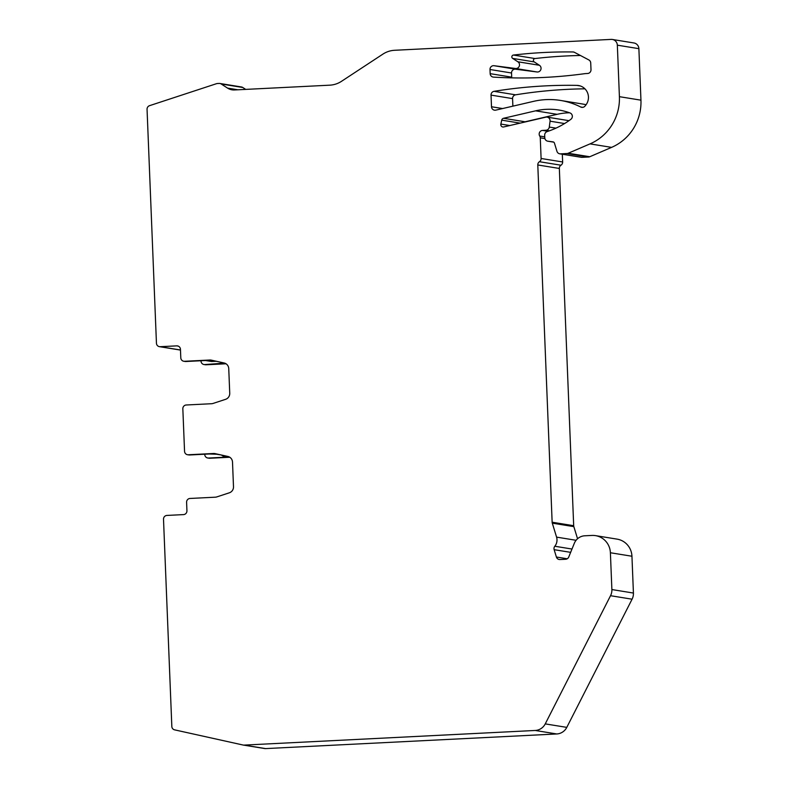 <?xml version="1.0" encoding="UTF-8"?>
<svg xmlns="http://www.w3.org/2000/svg" width="788" height="788" viewBox="0 0 788 788"><rect width="100%" height="100%" fill="white"/><g stroke="black" fill="none" stroke-linecap="round" stroke-linejoin="round"><path stroke-width="1.18" d="M580.697 107.01A72.969 71.156 99.2 0 0 560.475 100.431A72.969 71.156 99.2 0 0 533.555 101.357L495.819 110.123A3.645 3.556 99.2 0 1 491.495 106.754L491.032 95.112A3.645 3.556 99.2 0 1 494.056 91.329A486.462 474.376 99.2 0 1 576.895 85.38A12.165 11.859 99.2 0 1 585.602 105.365A85.134 83.016 -80.8 0 1 584.972 106.124A3.645 3.556 99.2 0 1 580.697 107.01L582.775 107.345M555.944 128.148L549.285 127.075L550.063 121.185A3.645 3.556 99.2 0 0 545.769 117.176L503.69 126.957A2.433 2.374 99.2 0 1 500.863 124.08L501.72 120.14A2.433 2.374 99.2 0 1 503.532 118.289L535.584 110.832A63.237 61.671 -80.8 0 1 558.919 110.034A63.237 61.671 -80.8 0 1 570.01 112.95A3.645 3.556 99.2 0 1 570.857 119.323A85.134 83.016 -80.8 0 1 547.286 131.547L547.177 131.586A3.645 3.556 -80.8 0 0 544.675 135.231L544.784 137.762A3.645 3.556 -80.8 0 0 547.867 141.2L552.979 141.87A1.822 1.783 99.2 0 1 554.437 143.121L556.949 151.326A3.645 3.556 -80.8 0 0 560.495 153.857L567.005 153.522A3.645 3.556 -80.8 0 0 568.207 153.246L590.035 143.879A48.649 47.438 99.2 0 0 619.407 96.678L617.339 45.172A6.077 5.93 -80.8 0 0 611.163 39.4L394.611 50.284A24.32 23.719 -80.8 0 0 382.879 54.136L341.5 81.322A24.32 23.719 99.2 0 1 329.768 85.173L234.46 89.96A12.165 11.859 99.2 0 1 227.565 88.108L221.211 83.991A3.645 3.556 99.2 0 0 219.872 83.469L241.414 86.966A3.645 3.556 99.2 0 1 242.753 87.478L221.211 83.991M180.482 350L160.151 346.7A3.645 3.556 99.2 0 1 156.448 343.233L147.051 109.315A3.645 3.556 -80.8 0 1 149.543 105.671L216.513 83.686A3.645 3.556 -80.8 0 1 217.429 83.518L219.143 83.43A3.645 3.556 99.2 0 1 219.872 83.469M160.151 346.7L176.748 345.863A3.645 3.556 99.2 0 1 180.452 349.33L180.797 357.831A3.645 3.556 99.2 0 0 183.762 361.249L185.091 361.465A3.645 3.556 99.2 0 0 185.83 361.505L205.471 360.52L211.588 361.505L216.404 361.268M185.83 361.505L184.5 361.288A3.645 3.556 99.2 0 1 183.762 361.249M184.5 361.288L209.805 360.017A6.077 5.93 99.2 0 1 211.342 360.146L224.117 362.982A6.077 5.93 99.2 0 1 228.747 368.617L229.741 393.251A6.077 5.93 99.2 0 1 225.585 399.329L213.085 403.436A6.077 5.93 99.2 0 1 211.558 403.722L186.254 404.993A3.645 3.556 99.2 0 0 182.836 408.814L184.55 451.297A3.645 3.556 99.2 0 0 187.524 454.725L188.854 454.932A3.645 3.556 99.2 0 0 189.583 454.981L209.224 453.986L218.079 454.282M189.583 454.981L188.253 454.765A3.645 3.556 99.2 0 1 187.524 454.725M188.253 454.765L213.558 453.494A6.077 5.93 99.2 0 1 215.094 453.622L227.88 456.449A6.077 5.93 99.2 0 1 232.509 462.093L233.494 486.718A6.077 5.93 99.2 0 1 229.338 492.805L216.838 496.903A6.077 5.93 99.2 0 1 215.311 497.189L190.007 498.459A3.645 3.556 99.2 0 0 186.598 502.281L186.933 510.782A3.645 3.556 99.2 0 1 183.525 514.603L166.928 515.431A3.645 3.556 99.2 0 0 163.51 519.253L171.833 726.467A3.645 3.556 -80.8 0 0 174.611 729.855L243.078 745.024A3.645 3.556 -80.8 0 0 244.004 745.103L535.219 730.466L556.761 733.963L265.546 748.6A3.645 3.556 99.2 0 1 264.807 748.561L243.265 745.064M567.232 558.771L556.397 557.018A3.645 3.556 99.2 0 0 559.943 559.539L565.617 559.253A3.645 3.556 99.2 0 0 568.759 556.988L574.304 543.336A12.165 11.859 99.2 0 1 584.765 535.791L591.886 535.436A18.242 17.789 99.2 0 1 610.395 552.752L611.882 589.552A12.165 11.859 99.2 0 1 610.533 595.708L545.247 723.886A12.165 11.859 99.2 0 1 535.219 730.466M556.397 557.018L554.151 549.679A3.645 3.556 99.2 0 1 554.811 546.251A9.732 9.486 99.2 0 0 556.574 537.12L552.299 523.153A3.645 3.556 99.2 0 1 552.142 522.217L537.79 164.968A3.645 3.556 99.2 0 1 539.445 161.717A3.645 3.556 99.2 0 0 541.1 158.477L540.273 137.831A3.645 3.556 -80.8 0 0 539.721 136.038A3.645 3.556 99.2 0 1 542.587 130.424L545.907 130.256A3.645 3.556 99.2 0 0 549.285 127.075M574.511 52.363A3.645 3.556 -80.8 0 0 572.925 51.959A486.462 474.376 -80.8 0 0 513.441 55.052A1.822 1.783 99.2 0 0 512.673 58.41L517.874 61.779A3.645 3.556 99.2 0 1 515.48 68.477L494.037 65.709A3.645 3.556 -80.8 0 0 489.998 69.502L490.166 73.658A3.645 3.556 -80.8 0 0 493.485 77.116A486.462 474.376 -80.8 0 0 585.218 73.609L587.582 73.491A3.645 3.556 -80.8 0 0 591 69.669L590.724 62.991A3.645 3.556 -80.8 0 0 588.823 59.927L574.511 52.363M560.475 100.431L582.017 103.927A72.969 71.156 99.2 0 1 586.105 104.715M569.527 112.773A63.237 61.671 -80.8 0 0 557.126 114.329L535.584 110.832M562.327 154.231L562.642 161.973A3.645 3.556 99.2 0 1 560.987 165.214L539.445 161.717M577.545 538.746L573.841 526.64A3.645 3.556 -80.8 0 1 573.684 525.704L559.342 168.455A3.645 3.556 99.2 0 1 560.987 165.214M595.531 535.633L617.073 539.13A18.242 17.789 99.2 0 1 631.946 556.239L633.424 593.049A12.165 11.859 99.2 0 1 632.075 599.195L566.789 727.373A12.165 11.859 99.2 0 1 556.761 733.963M209.795 458.252L208.465 458.045A3.645 3.556 99.2 0 1 207.737 457.995L209.066 458.212A3.645 3.556 99.2 0 0 209.795 458.252L229.781 457.247M206.042 364.785L204.713 364.568A3.645 3.556 99.2 0 1 203.974 364.529L205.304 364.745A3.645 3.556 99.2 0 0 206.042 364.785L226.028 363.78M245.708 89.399L242.753 87.478M612.384 39.469L633.926 42.966A6.077 5.93 99.2 0 1 638.881 48.669L640.949 100.174A48.649 47.438 99.2 0 1 611.577 147.376L590.035 143.879M568.207 153.246L589.759 156.743L611.577 147.376M589.759 156.743A3.645 3.556 99.2 0 1 588.547 157.019L582.036 157.344A3.645 3.556 99.2 0 1 581.308 157.304L559.766 153.818M524.187 122.189A2.433 2.374 -80.8 0 1 525.074 121.785L557.126 114.329M547.118 117.126L568.66 120.623A3.645 3.556 99.2 0 1 568.966 120.692M584.942 88.827A486.462 474.376 -80.8 0 0 515.598 94.826A3.645 3.556 -80.8 0 0 512.574 98.608L491.032 95.112M512.88 106.163L512.574 98.608M580.441 55.495A486.462 474.376 -80.8 0 0 534.983 58.548A1.822 1.783 -80.8 0 0 534.215 61.907L539.416 65.276A3.645 3.556 99.2 0 1 537.022 71.974L515.579 69.206A3.645 3.556 -80.8 0 0 511.54 72.998L511.707 77.155A3.645 3.556 99.2 0 0 511.806 77.874M221.329 455.001L223.329 456.272L228.116 457.05L208.465 458.045M217.173 454.321L221.31 454.991M207.737 457.995A3.645 3.556 99.2 0 1 204.762 454.577L204.742 454.213M203.974 364.529A3.645 3.556 99.2 0 1 201.009 361.101L200.989 360.746M224.629 363.11L204.713 364.568M220.827 362.244L222.226 363.238M216.079 361.288L217.547 361.525M226.392 456.124L223.329 456.272M515.598 94.826L494.056 91.329M580.145 85.912L576.895 85.38M502.596 108.547L491.495 106.754M547.867 141.2L553.737 142.155M560.495 153.857L582.036 157.344M567.005 153.522L588.547 157.019M619.407 96.678L640.949 100.174M638.881 48.669L617.339 45.172M539.416 65.276L517.874 61.779M534.215 61.907L512.673 58.41M534.983 58.548L513.441 55.052M572.925 51.959L573.94 52.126M490.166 73.658L511.707 77.155M489.998 69.502L511.54 72.998M515.579 69.206L494.037 65.709M537.022 71.974L515.48 68.477M237.917 89.783L227.565 88.108M559.342 168.455L537.79 164.968M573.684 525.704L552.142 522.217M573.841 526.64L552.299 523.153M576.087 540.282L556.574 537.12M571.99 549.039L554.811 546.251M570.64 552.349L554.151 549.679M610.395 552.752L631.946 556.239M611.882 589.552L633.424 593.049M610.533 595.708L632.075 599.195M545.247 723.886L566.789 727.373M265.546 748.6L244.004 745.103M562.642 161.973L541.1 158.477M540.273 137.831L544.902 138.589M509.826 125.528L500.863 124.08M520.149 123.135L501.72 120.14M525.074 121.785L503.532 118.289M550.063 121.185L564.602 123.549M549.384 130.828L545.907 130.256M548.005 131.3L542.587 130.424M539.721 136.038L544.744 136.856M213.371 360.599L209.805 360.017M217.124 454.065L213.558 453.494M178.186 346.099L176.748 345.863M547.759 141.19L553.747 142.155M159.422 346.661L180.482 350.079"/></g></svg>
